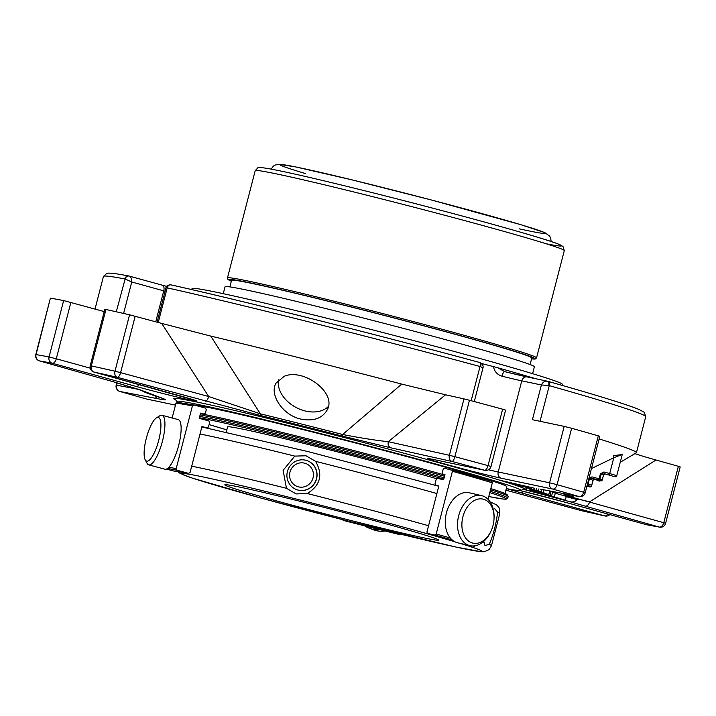 <?xml version="1.0" encoding="UTF-8"?>
<svg xmlns="http://www.w3.org/2000/svg" width="716" height="716" viewBox="0 0 716 716"><rect width="100%" height="100%" fill="white"/><g stroke="black" fill="none" stroke-linecap="round" stroke-linejoin="round"><path stroke-width="1.07" d="M435.614 538.593A110.398 3.025 -165.5 0 0 319.497 506.212A110.398 3.025 -165.5 0 0 224.815 484.822A110.398 3.025 -165.5 0 0 330.935 515.395A110.398 3.025 -165.5 0 0 438.568 540.106A110.398 3.025 -165.5 0 0 435.614 538.593M591.676 485.35L591.685 485.332A1.307 1.262 110.8 0 1 590.127 486.289A1.307 0.94 102.9 0 0 590.226 486.307M602.237 479.935L602.237 479.917A1.307 1.262 110.8 0 1 600.679 480.875A1.307 0.94 102.9 0 0 600.778 480.892M603.543 474.869L601.243 473.992L603.158 473.178L603.892 471.987L600.411 473.759L601.243 473.992L599.936 479.04L599.104 478.807L598.379 479.997A1.307 1.262 -69.2 0 0 599.936 479.04L602.237 479.917L603.543 474.869A1.307 1.262 -69.2 0 1 605.101 473.92L604.438 473.813M588.829 478.744L591.318 478.1L592.043 476.91L589.107 477.688M586.986 485.878L589.751 486.934A1.307 0.94 102.9 0 0 589.85 486.952M596.518 479.917A1.307 0.94 -77.1 0 1 596.446 479.908L599.015 481.027A1.307 0.94 102.9 0 0 599.113 481.054M612.61 476.122L612.574 476.113A1.307 0.94 102.9 0 0 612.61 476.122C614.901 477.08 616.288 476.928 616.771 475.666L622.267 454.409L613.782 457.766L591.479 468.515M570.643 494.944A1.307 1.262 110.8 0 1 569.515 495.212A1.307 0.94 102.9 0 0 569.614 495.239M573.265 495.911L573.274 495.893A1.307 1.262 110.8 0 1 571.717 496.841A1.307 0.94 102.9 0 0 571.816 496.868M558.068 498.542L546.46 495.266L555.938 497.441L565.273 500.135L558.068 498.542M551.266 495.946L536.517 492.527L530.977 490.353L551.32 495.732M530.959 489.476L543.113 492.536L548.796 494.702L529.276 489.78L541.591 492.581L530.959 489.476M526.26 487.694L541.162 491.803L526.26 487.694M531.388 488.393L516.683 484.992L511.135 482.808L531.442 488.187M616.771 475.666L609.701 473.545L613.782 457.766A2.604 0.671 63.8 0 1 613.326 455.68L622.24 454.508M577.66 498.989L589.644 501.791A5.218 3.285 -74.2 0 1 585.124 506.123L569.533 501.612C572.925 502.551 575.628 501.674 577.66 498.989L575.933 499.24L563.241 495.069A219.928 6.023 -165.5 0 0 563.17 494.971L565.712 495.472A1.307 0.94 102.9 0 0 565.783 495.49M565.273 500.135L566.258 496.349L555.276 493.235M550.085 495.32L551.06 491.534L552.636 491.999L551.651 495.785M549.709 491.176L551.06 491.534M552.573 492.241L555.33 493.029L554.345 496.815M530.117 487.748L530.252 487.229M563.241 495.069A1.307 1.307 -34.2 0 0 563.868 495.069M599.122 438.944A280.063 7.67 14.5 0 1 636.443 452.655A280.063 7.67 14.5 0 1 636.282 452.825L620.235 462.276M607.687 513.998A5.218 2.694 105.4 0 1 604.823 515.932A337.12 9.236 -165.5 0 1 581.526 510.687L505.908 490.183L581.473 510.669A5.218 5.218 0 0 0 581.669 510.723A5.218 3.732 -77.1 0 1 581.526 510.687A5.218 2.041 105.2 0 1 581.473 510.669A5.218 2.041 105.2 0 1 581.41 510.651M39.246 360.837A5.218 3.285 -74.2 0 0 39.434 360.9L113.558 381.843A5.218 3.285 105.8 0 0 113.674 381.87L141.947 390.596A214.397 5.871 -165.5 0 0 161.377 397.98C167.884 400.208 166.837 400.486 158.236 398.803L119.948 391.482A5.218 4.797 -79.2 0 1 116.627 385.181L116.207 385.127A5.218 5.218 0 0 0 119.814 391.446L119.814 391.446A5.218 3.643 -74 0 0 119.948 391.482A337.12 9.236 -165.5 0 0 146.189 398.946A5.218 3.222 105.7 0 1 146.082 398.919L146.082 398.919A5.218 3.222 105.7 0 1 145.975 398.884M119.5 391.339A5.218 3.643 -74 0 0 119.814 391.446L146.082 398.919A5.218 5.218 0 0 0 146.422 399L146.422 399A5.218 4.466 -78.1 0 1 146.189 398.946L175.465 405.113L146.422 399A5.218 4.466 -78.1 0 0 146.655 399.045M139.11 384.528A5.218 2.694 -74.6 0 1 136.237 386.461L52.349 363.28A5.218 2.694 -74.6 0 0 56.287 358.788L49.055 356.98A5.218 4.761 101 0 0 52.349 363.28A337.12 9.236 -165.5 0 0 39.541 360.927A5.218 4.958 -80.3 0 1 36.06 354.59L35.8 354.572A5.218 5.218 0 0 0 39.434 360.9L39.434 360.9A5.218 3.285 -74.2 0 0 39.541 360.927L113.674 381.87M342.346 436.107L342.606 434.496L401.73 384.089L445.567 394.776L388.296 441.683A5.218 4.045 -77.4 0 0 390.891 447.831L342.346 436.107A214.397 5.871 -165.5 0 0 261.456 415.772L117.272 377.305A5.218 2.041 -74.8 0 0 120.583 372.642L114.981 371.228A5.218 3.732 102.9 0 0 117.272 377.305A337.12 9.236 -165.5 0 0 93.975 372.051A5.218 4.108 -77.5 0 1 91.335 365.894L90.234 365.697A5.218 5.218 0 0 0 93.894 372.034A5.218 2.694 -74.6 0 0 93.975 372.051L177.872 395.232A5.218 2.694 105.4 0 1 177.783 395.214A5.218 2.694 105.4 0 1 177.702 395.187M284.216 376.303L276.027 383.15C269.127 394.248 282.48 414.985 300.577 419.03C312.964 421.482 321.717 418.654 326.827 410.554C337.979 393.397 303.611 367.773 284.216 376.303M210.781 336.09L260.329 413.812L208.678 396.521L161.726 323.417L210.781 336.09A280.063 7.67 14.5 0 1 401.73 384.089M429.072 458.625L433.484 459.493A5.218 4.466 101.9 0 1 433.252 459.439L484.651 470.269A5.218 4.466 101.9 0 0 484.875 470.322A5.218 5.218 0 0 0 491.006 466.519L488.043 465.624A5.218 2.13 105.2 0 1 484.651 470.269A337.12 9.236 -165.5 0 0 451.975 461.453A5.218 1.602 -75 0 0 454.875 456.674L449.388 455.295A5.218 4.045 102.6 0 0 451.975 461.453L390.891 447.831M540.562 489.18A5.218 4.797 100.8 0 0 540.84 489.252L578.85 496.501A5.218 4.797 100.8 0 0 579.172 496.582A5.218 5.218 0 0 0 585.205 492.76L583.701 492.268A5.218 3.643 106 0 1 578.85 496.501A337.12 9.236 -165.5 0 0 552.609 489.046A5.218 3.222 -74.3 0 0 557.057 484.687L549.602 482.808A5.218 4.466 101.9 0 0 552.609 489.046L501.209 478.216A5.218 4.466 -78.1 0 1 498.211 471.978L549.602 482.808L564.19 426.387L571.645 428.275A342.338 9.38 14.5 0 1 598.299 435.847L583.701 492.268A342.338 9.38 -165.5 0 0 557.057 484.687L571.645 428.275M575.933 499.24L566.168 496.689M565.944 495.499L663.768 522.725A5.218 3.285 105.8 0 1 659.257 527.057A5.218 4.958 99.7 0 0 659.687 527.155L659.687 527.155A5.218 5.218 0 0 0 665.612 523.315L663.768 522.725L678.365 466.313L680.2 466.904L665.612 523.315M547.785 381.297L547.812 381.306A3.911 2.497 105.8 0 1 547.892 381.324L547.722 381.279A3.911 2.023 -74.6 0 1 548.653 385.459L541.385 384.975C542.755 382.183 544.769 380.93 547.427 381.207L547.659 381.261A3.911 2.023 -74.6 0 1 547.722 381.279L527.164 376.929A5.218 4.466 101.9 0 0 521.776 380.849A35.943 0.985 14.5 0 1 501.97 376.177C497.271 374.719 494.452 371.541 493.503 366.619L497.718 367.755L504.708 371.64A5.218 1.513 104 0 0 504.664 371.622A5.218 1.513 104 0 0 501.97 376.177M585.205 492.76L599.793 436.348L598.299 435.847M484.875 470.322L433.484 459.493A5.218 4.466 101.9 0 0 433.717 459.529M261.456 415.772A5.218 2.246 -76.2 0 1 260.329 413.812A218.085 5.97 -165.5 0 1 342.606 434.496C361.159 438.076 376.392 440.474 388.296 441.683L449.388 455.295L463.977 398.884L469.463 400.253A342.338 9.38 14.5 0 1 502.632 409.203L488.043 465.624A342.338 9.38 -165.5 0 0 454.875 456.674L469.463 400.253M445.567 394.776L463.977 398.884M482.951 368.051L480.696 366.681A3.911 2.023 105.4 0 0 479.765 362.502C482.557 364.032 483.613 365.885 482.951 368.051L474.287 401.551M90.234 365.697L104.822 309.285L105.923 309.473A342.338 9.38 14.5 0 1 129.569 314.807L161.726 323.417M157.09 322.164L165.969 287.832L166.756 287.76A3.911 3.347 -78.1 0 1 170.793 284.825A3.911 3.347 -78.1 0 1 170.882 284.852M93.671 371.953A5.218 2.694 -74.6 0 0 93.894 372.034L195.379 400.432M50.648 298.178A342.338 9.38 14.5 0 1 63.643 300.568L49.055 356.98A342.338 9.38 -165.5 0 0 36.06 354.59L50.389 298.151L35.8 354.572M165.092 291.215A35.943 0.985 14.5 0 1 163.749 290.839L131.744 281.997C131.735 278.81 130.956 276.85 129.417 276.116L129.336 276.099A3.911 3.347 101.9 0 0 129.166 276.054A3.911 3.347 101.9 0 0 125.13 278.989L131.744 281.997L123.608 313.447M506.856 488.688A41.161 1.128 -165.5 0 0 520.926 492.751L604.823 515.932A5.218 4.108 102.5 0 0 604.993 515.976A5.218 5.218 0 0 0 609.808 514.58M585.124 506.123L659.257 527.057A337.12 9.236 -165.5 0 1 646.45 524.703L562.561 501.531A5.218 2.694 105.4 0 1 562.481 501.504L646.369 524.685A5.218 5.218 0 0 0 646.763 524.783A5.218 4.761 -79 0 1 646.45 524.703A5.218 2.694 105.4 0 1 646.369 524.685A5.218 2.694 105.4 0 1 646.288 524.658M633.991 453.022C634.152 453.595 641.5 455.922 656.026 460.003L589.644 501.791M656.026 460.003L678.365 466.313M158.236 398.803A5.218 4.797 -79.2 0 1 155.112 395.939M141.947 390.596A5.218 5.209 138.2 0 1 140.515 389.987M140.434 389.916L113.558 381.843A5.218 3.285 105.8 0 1 113.45 381.807M205.358 401.184A5.218 2.041 -74.8 0 0 208.678 396.521L120.583 372.642L135.181 316.221M540.84 489.252A5.218 4.797 100.8 0 0 540.884 489.261L579.172 496.582M569.533 501.612L525.678 489.941A182.58 5.003 -165.5 0 0 526.162 489.708A182.58 5.003 -165.5 0 0 500.618 480.4L534.136 488.16M488.5 469.768A35.943 0.985 -165.5 0 0 498.211 471.978L521.776 380.849L541.385 384.975L532.409 419.692L564.19 426.387M491.006 466.519L505.594 410.107L502.632 409.203M104.232 311.585L63.643 300.568M490.147 491.283A166.864 4.573 14.5 0 1 507.787 498.014L508.172 496.501A166.864 4.573 -165.5 0 0 508.145 496.367A166.864 4.573 -165.5 0 0 503.715 494.21A166.864 4.573 -165.5 0 0 490.541 489.762M444.529 476.265A166.864 4.573 -165.5 0 0 200.122 414.877M226.283 431.999L227.599 426.906A122.194 3.347 14.5 0 1 305.848 443.893A122.194 3.347 14.5 0 1 436.554 478.7M508.145 496.367L507.214 494.774A165.566 4.538 -165.5 0 0 502.811 492.644A165.566 4.538 -165.5 0 0 490.845 488.58M444.851 475.048A165.566 4.538 -165.5 0 0 200.426 413.696M506.319 488.58A177.595 4.86 -165.5 0 0 520.783 490.442A177.595 4.86 -165.5 0 0 516.093 487.918A177.595 4.86 -165.5 0 0 327.418 435.346A177.595 4.86 -165.5 0 0 176.986 401.533A177.595 4.86 -165.5 0 0 178.168 402.365M177.246 402.303L193.785 404.934L205.501 408.129L206.306 409.704L205.42 413.105L203.962 414.063L200.578 413.132L199.236 418.314L208.848 420.936L209.645 422.503L208.508 426.924L207.049 427.873L201.966 426.485L190.08 472.426L188.621 473.383L176.986 470.206L176.181 468.631L192.398 405.909L193.857 404.952A163.087 4.466 14.5 0 1 364.399 445.298A163.087 4.466 14.5 0 1 506.803 486.719L505.04 493.539M497.718 367.755A204.302 5.594 14.5 0 1 535.89 378.773M481.582 363.477A35.943 0.985 -165.5 0 0 493.503 366.619M289.971 472.104A12.244 11.886 110.8 0 1 309.921 466.188A12.244 11.886 110.8 0 1 304.613 486.71A12.244 11.886 110.8 0 1 289.971 472.104M287.411 471.513A15.403 14.947 110.8 0 1 307.388 460.755A15.403 14.947 110.8 0 1 315.881 480.463A15.403 14.947 110.8 0 1 296.442 489.556A15.403 14.947 110.8 0 1 287.411 471.513M472.318 542.997A22.59 15.662 -77 0 1 462.402 519.082A22.59 15.662 -77 0 1 480.364 498.837A22.59 15.662 -77 0 1 494.04 518.509A22.59 15.662 -77 0 1 491.265 530.52A22.59 15.662 -77 0 1 472.318 542.997M146.861 461.176A22.59 6.256 105 0 1 145.196 459.753A22.59 6.256 105 0 1 146.476 437.7A22.59 6.256 105 0 1 156.356 417.947A22.59 6.256 105 0 1 159.417 437.422A22.59 6.256 105 0 1 146.861 461.176M364.542 525.821A25.669 24.908 -69.2 0 0 369.188 528.184L373.134 529.688A25.669 24.908 -69.2 0 0 375.828 530.538A25.669 24.908 -69.2 0 0 385.244 531.012M369.188 528.184A25.669 24.908 -69.2 0 0 371.881 529.034A25.669 24.908 -69.2 0 0 379.874 529.679M399.367 534.512L394.176 532.829A180.888 4.949 -165.5 0 1 342.615 519.861L343.411 520.451A194.322 5.325 -165.5 0 0 399.367 534.512M491.265 530.52L490.916 531.308A25.669 17.802 -77 0 1 470.036 545.646A25.669 17.802 -77 0 1 469.383 545.476A25.669 17.802 -77 0 1 458.571 516.155A25.669 17.802 -77 0 1 481.573 495.615A25.669 17.802 -77 0 1 494.067 517.659L494.04 518.509M470.036 545.646L457.775 542.817A25.669 17.802 -77 0 1 457.121 542.647A25.669 17.802 -77 0 1 446.319 513.327A25.669 17.802 -77 0 1 469.32 492.787L481.573 495.615M450.292 537.993A195.62 5.361 -165.5 0 0 436.187 534.002L435.113 535.094L427.371 533.402L426.951 531.979L438.827 486.03L435.453 485.296L435.024 483.864L436.169 479.452L437.243 478.351L443.634 479.747L444.967 474.574L442.712 474.082L442.291 472.658L443.168 469.248L444.251 468.148L491.659 481.313L492.331 482.817L488.061 499.338M451.984 469.839L452.414 471.271A195.62 5.361 14.5 0 1 492.331 482.817M436.187 534.002L452.414 471.271M472.202 545.95L474.735 546.55A194.322 5.325 -165.5 0 0 472.766 545.968M427.371 533.402L453.353 540.84A180.888 4.949 -165.5 0 0 427.371 533.402M435.453 485.296L438.783 486.236A173.711 4.761 -165.5 0 0 435.453 485.296M444.931 474.708A180.888 4.949 -165.5 0 0 442.712 474.082M296.514 489.583A15.403 14.947 -69.2 0 0 296.594 489.61A15.403 14.947 -69.2 0 0 316.033 480.525A15.403 14.947 -69.2 0 0 307.54 460.818A15.403 14.947 -69.2 0 0 307.459 460.791M156.356 417.947L159.74 415.799A25.669 7.115 105 0 1 162.004 415.28A25.669 7.115 105 0 1 162.344 441.557A25.669 7.115 105 0 1 148.955 464.926A25.669 7.115 105 0 1 148.749 464.881A25.669 7.115 105 0 1 147.057 463.297L145.196 459.753M178.007 419.558A25.669 7.115 105 0 1 178.203 419.603A25.669 7.115 105 0 1 178.544 445.889A25.669 7.115 105 0 1 165.154 469.248A25.669 7.115 105 0 1 164.957 469.213L148.749 464.881M177.523 402.338L175.939 403.278A195.62 5.361 14.5 0 1 192.398 405.909M172.135 417.983L175.939 403.278M166.398 469.105L173.836 471.012M173.836 471.021L188.621 473.383A180.888 4.949 -165.5 0 0 173.567 470.976M207.121 427.891L207.049 427.873A173.711 4.761 -165.5 0 0 201.858 426.897L207.121 427.891M203.962 414.063A180.888 4.949 -165.5 0 0 200.507 413.4M483.005 541.994A163.015 4.466 -165.5 0 1 484.258 542.433L484.947 545.574L489.261 544.33C493.566 534.297 496.34 523.575 497.584 512.146L494.362 508.315M294.786 456.11L283.115 470.34L286.463 488.294L296.155 493.924L307.28 493.53C320.392 485.43 323.167 474.699 315.604 461.346L306.018 455.77L294.786 456.11A163.015 4.466 -165.5 0 0 200.015 434.012M229.863 286.901L231.554 280.341A155.068 4.242 14.5 0 1 346.616 305.839A155.068 4.242 14.5 0 1 531.809 357.991L530.108 364.551M223.258 293.676L225.057 286.74A159.757 4.377 14.5 0 1 380.822 322.504A159.757 4.377 14.5 0 1 534.396 366.744L532.597 373.671M191.781 289.595L192.04 288.575A191.261 5.236 14.5 0 1 378.522 331.392A191.261 5.236 14.5 0 1 562.373 384.349L562.114 385.378M278.56 379.82A28.891 20.379 -151.6 0 0 304.962 410.912A28.891 20.379 -151.6 0 0 328.331 406.509M593.886 479.228L594.548 479.326A1.307 1.262 -69.2 0 0 592.991 480.284L591.685 485.332L587.523 483.792M587.236 484.893A1.307 1.262 -69.2 0 0 588.087 483.962L589.393 478.915L592.991 480.284M587.174 485.162L590.163 486.298A1.307 1.307 0 0 0 591.72 485.35L593.027 480.302L594.396 479.335L593.85 479.219M591.3 486.021A1.307 1.262 110.8 0 1 589.751 486.934L586.878 486.271M594.548 479.326L591.318 478.1L598.379 479.997L600.679 480.875L596.446 479.908M600.151 480.749A1.307 1.262 110.8 0 1 599.015 481.027L599.05 481.036A1.307 1.307 0 0 0 600.187 480.758M612.574 476.113L605.101 473.92M586.878 486.28L589.787 486.943A1.307 1.307 0 0 0 591.344 485.994L591.353 485.976M608.976 474.744L609.701 473.545L603.892 471.987M600.411 473.759L599.104 478.807L592.043 476.91M573.382 495.472L570.947 495.007M565.354 494.264A1.307 0.94 -77.1 0 1 565.282 494.246L569.515 495.212L566.956 494.246M565.282 494.246L571.717 496.841L565.712 495.472L571.753 496.85A1.307 1.307 0 0 0 573.31 495.911L573.418 495.481M548.733 494.667L549.691 490.943M543.113 492.536L543.82 489.816M525.839 487.847L525.956 487.39M541.09 491.767L541.699 489.413M538.423 490.746L538.906 488.885M536.132 489.878L536.49 488.482M534.44 489.234L534.691 488.267M479.613 362.457L479.702 362.484A3.911 2.023 105.4 0 1 479.765 362.502L479.577 362.448A3.911 1.495 -74.9 0 0 479.532 362.439A276.152 7.563 14.5 0 0 171.079 284.896A3.911 3.007 102.6 0 0 170.954 284.861A3.911 3.007 102.6 0 0 167.204 287.859A280.063 7.67 14.5 0 1 480.024 366.502L480.696 366.681M129.569 314.807L114.981 371.228A342.338 9.38 -165.5 0 0 91.335 365.894L105.923 309.473M158.245 322.477L167.204 287.859L166.756 287.76M471.173 400.709L480.024 366.502A3.911 1.495 -74.9 0 0 479.577 362.448C374.951 334.068 243.288 300.962 170.954 284.861L170.793 284.825C167.75 285.022 166.139 286.024 165.969 287.832M117.218 382.881L116.627 385.181L139.173 389.486M116.278 311.791L125.13 278.989M95.022 309.043L103.453 276.439A280.063 7.67 14.5 0 1 124.781 278.918A3.911 3.616 -79.3 0 1 129.086 276.045M548.653 385.459L549.27 385.638A280.063 7.67 14.5 0 1 645.743 416.676L644.257 412.273L638.753 409.355C626.053 404.236 595.766 394.892 547.892 381.324A3.911 2.497 105.8 0 1 549.27 385.638L540.043 421.294M532.292 491.865L532.561 490.818M527.388 376.992A5.218 4.466 101.9 0 0 527.164 376.929L504.458 371.568M70.884 302.367L56.287 358.788L90.198 368.158M155.739 321.797L163.749 290.839A5.218 2.694 -74.6 0 0 162.496 285.254A5.218 2.694 -74.6 0 0 162.416 285.236L129.506 276.143M199.737 416.39A166.864 4.573 14.5 0 1 444.144 477.787M199.388 417.741A165.566 4.538 14.5 0 1 443.804 479.085M489.798 492.617A165.566 4.538 14.5 0 1 488.786 496.546L503.357 499.079L506.704 499.088L507.787 498.014M226.838 429.869A165.566 4.538 14.5 0 1 209.108 424.588L226.838 429.869M522.492 489.637A181.667 4.976 -165.5 0 0 520.416 486.987A181.667 4.976 -165.5 0 0 314.458 429.931A181.667 4.976 -165.5 0 0 175.876 399.993M433.252 459.439A41.161 1.128 -165.5 0 0 446.417 464.433A41.161 1.128 -165.5 0 0 501.209 478.216M136.237 386.461A41.161 1.128 -165.5 0 0 191.029 400.235A41.161 1.128 -165.5 0 0 177.872 395.232M562.561 501.531A41.161 1.128 -165.5 0 0 520.183 490.585L562.481 501.504A5.218 2.694 105.4 0 1 562.4 501.477M520.926 492.751A5.218 2.694 -74.6 0 0 523.423 491.373M526.931 376.893A41.161 1.128 14.5 0 1 504.708 371.64M103.453 276.439L106.881 273.297L108.116 273.136C111.41 273.011 118.364 273.968 128.996 276.018L166.649 286.391A41.161 1.128 14.5 0 1 162.577 285.281M455.009 541.824A155.193 4.251 -165.5 0 0 296.594 499.124A155.193 4.251 -165.5 0 0 190.026 477.321A155.193 4.251 -165.5 0 0 396.225 533.107A155.193 4.251 -165.5 0 0 459.94 543.319M452.029 469.857A194.322 5.325 14.5 0 1 491.606 481.304M452.199 539.945A194.322 5.325 -165.5 0 0 435.113 535.094M176.181 468.631A195.62 5.361 -165.5 0 0 168.869 467.262M176.986 470.206A194.322 5.325 -165.5 0 0 167.535 468.47M428.562 525.732A163.015 4.466 -165.5 0 0 307.28 493.53M286.463 488.294A163.015 4.466 -165.5 0 0 191.691 466.197M177.64 471.432L180.074 473.383L192.049 478.02L260.535 497.951L350.214 521.606L456.074 547.078L481.206 551.714L484.347 551.714L489.019 549.7L491.48 545.708A163.015 4.466 -165.5 0 0 489.261 544.33M491.48 545.708L499.804 513.524A163.015 4.466 -165.5 0 0 497.584 512.146M436.885 493.548A163.015 4.466 -165.5 0 0 315.604 461.346M305.32 173.523A136.935 3.75 14.5 0 1 324.59 173.335A136.935 3.75 14.5 0 1 502.319 219.302A136.935 3.75 14.5 0 1 519.082 228.807M546.317 243.798A155.712 4.26 -165.5 0 0 528.238 234.445A155.712 4.26 -165.5 0 0 375.515 193.454C453.702 213.055 540.866 237.121 557.871 243.87L562.973 246.429L564.298 250.591A159.632 4.368 -165.5 0 0 373.654 196.909A159.632 4.368 -165.5 0 0 255.209 170.659L257.912 167.795C257.465 167.231 260.445 167.41 266.862 168.332C285.684 171.652 321.896 180.02 375.488 193.445M255.209 170.659L227.464 277.942A159.632 4.368 14.5 0 1 345.909 304.184A159.632 4.368 14.5 0 1 536.553 357.875L535.344 358.976L531.585 358.85A158.326 4.332 14.5 0 0 382.765 314.968A158.326 4.332 14.5 0 0 231.34 281.191M595.981 479.801L600.715 480.883A1.307 1.307 0 0 0 602.272 479.935L603.579 474.887L604.948 473.92L604.402 473.804M564.817 494.147L569.551 495.23A1.307 1.307 0 0 0 570.679 494.953M564.19 494.801L563.438 494.998L565.747 495.481M548.796 494.702L549.772 490.961M541.162 491.803L541.77 489.431M531.809 488.24L531.961 487.641M536.203 489.914L536.57 488.491M116.815 382.765L116.207 385.127M636.443 452.655L645.743 416.676M646.763 524.783L659.687 527.155M581.669 510.723L604.993 515.976M140.345 389.916L163.955 398.857M526.439 488.643L526.162 489.708M176.986 401.533L175.536 399.725M522.94 489.565L520.783 490.442M399.385 534.521L343.411 520.451M162.004 415.28L178.203 419.603M201.84 426.96L308.784 451.778L438.783 486.236M490.093 501.835L496.483 504.816L498.703 507.089L499.589 508.852L499.804 513.524M271.087 169.083L273.44 166.076L275.069 165.083L278.989 164.286L295.726 166.935L351.619 179.779L430.96 199.88L521.212 224.806L544.849 232.637L549.628 236.092L550.577 237.757L551.168 241.516M564.298 250.591L536.553 357.875M227.464 277.942L227.983 279.491L231.331 281.2"/></g></svg>
